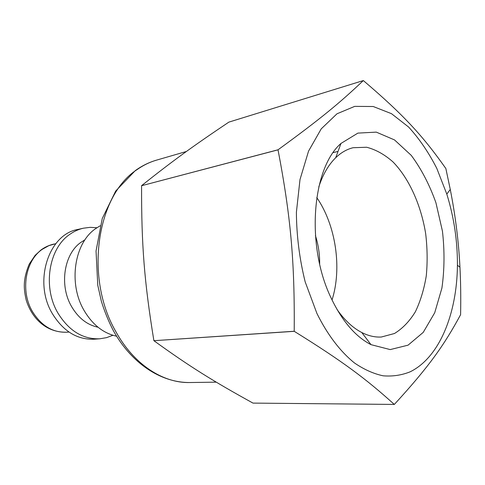 <?xml version="1.0" encoding="UTF-8"?>
<svg xmlns="http://www.w3.org/2000/svg" width="485" height="485" viewBox="0 0 485 485"><rect width="100%" height="100%" fill="white"/><g stroke="black" fill="none" stroke-linecap="round" stroke-linejoin="round"><path stroke-width="0.73" d="M100.104 225.804L95.436 228.768C74.272 243.258 68.161 283.367 83.947 310.23C92.405 324.629 103.281 333.286 116.576 336.196M84.978 239.802L80.85 242.403C63.935 254.104 59.115 285.483 71.58 306.562C78.364 318.057 87.179 324.944 98.025 327.223M96.879 227.75L90.107 227.344L83.384 228.205C78.503 229.314 73.92 231.406 69.64 234.479C48.658 248.605 42.498 287.32 58 313.201C68.997 330.909 82.959 339.439 99.886 338.785L106.567 337.645L112.926 335.28M83.384 228.205L77.861 229.453C48.5 234.303 33.028 282.118 52.477 313.831C63.432 331.4 77.351 339.858 94.242 339.203L99.886 338.785M319.657 263.998C319.785 254.292 318.372 244.816 315.414 235.564M332.037 299.972C342.21 268.035 335.808 225.125 316.753 197.547M337.075 309.539C344.635 320.258 352.868 327.915 361.768 332.516C368.394 335.875 374.917 337.378 381.337 337.02L394.469 333.504C402.556 328.551 409.528 321.3 415.378 311.752C420.459 301.143 424.09 289.187 426.273 275.886C427.588 262.112 427.382 248.029 425.666 233.649C421.022 205.076 409.188 178.607 393.026 161.954C384.641 154.527 375.857 149.629 366.672 147.252L353.086 147.719C346.848 149.253 341.046 152.593 335.693 157.746C328.521 164.736 322.883 174.467 318.778 186.925M331.122 298.026C342.137 321.082 355.432 336.626 371.001 344.653L390.207 349.588L408.073 345.162L423.241 332.37L434.724 312.74L441.914 288.054C444.502 269.727 444.678 250.757 442.441 231.145L435.924 202.742C429.504 184.682 421.277 168.889 411.244 155.358L394.529 139.935L376.287 132.126L357.9 133.108L340.973 143.439C311.922 168.568 305.78 245.846 331.122 298.026M316.905 313.413C327.436 334.741 340.428 351.698 354.535 363.01C364.059 369.515 373.602 373.783 383.15 375.808C392.559 376.578 401.525 375.257 410.055 371.856C439.392 357.603 456.985 313.789 457.422 265.301C457.549 241.021 454.008 217.286 446.8 194.103L436.779 168.344C428.649 152.417 419.258 138.649 408.612 127.034L391.468 113.666L373.201 106.506L354.705 106.373L336.996 113.787L321.228 128.858L308.545 151.138L300.003 179.535L296.39 212.321C296.565 235.674 299.481 258.826 305.15 281.779L316.905 313.413M445.861 168.556L445.836 168.495C423.217 136.412 404.017 115.181 363.356 80.583L363.307 80.571C340.434 102.353 320.803 118.673 278.057 149.774L278.032 149.841C290.733 216.546 294.759 260.778 294.219 331.249L294.25 331.322C343.101 361.628 366.387 379.173 394.293 404.429L394.341 404.417C428.898 366.751 444.06 345.32 460.586 314.704L460.598 314.644C460.926 297.293 460.708 281.464 459.944 267.156C458.701 241.882 455.476 215.977 450.274 189.435L445.861 168.556M394.293 404.429L252.994 403.102C213.194 381.137 190.078 366.866 153.903 340.694L294.25 331.322M294.219 331.249L153.903 340.694M153.872 340.634C144.251 281.33 141.456 245.471 141.571 185.719L278.032 149.841M278.057 149.774L141.571 185.719M141.596 185.658C173.278 160.383 193.673 145.743 228.859 122.123L363.307 80.571M55.805 243.664L48.858 245.652L42.28 249.314C25.172 260.821 20.158 291.376 32.604 311.825C41.613 326.102 53.18 332.892 67.3 332.195L68.991 332.049M216.274 382.156L189.671 382.532C162.996 383.223 133.745 364.368 115.879 331.661C84.251 277.426 96.879 195.085 137.213 169.514C143.33 165.215 149.756 162.093 156.485 160.147L186.398 151.484M67.3 332.195C46.463 332.983 31.834 318.475 26.202 300.051C23.686 288.957 22.753 279.663 29.239 264.095L35.12 255.371L40.934 250.017C44.959 247.053 49.361 245.052 54.138 244.016M156.485 160.147C148.937 162.348 141.856 165.858 135.23 170.671L115.666 191.066L102.232 218.589L96.042 250.994L97.758 285.18L101.329 301.149C104.536 311.528 108.555 321.385 113.381 330.715C131.071 362.61 160.226 382.732 189.671 382.532M333.207 152.599L338.027 151.417M361.768 332.516L371.001 344.653M335.693 157.746L340.973 143.439M446.8 194.103L450.274 189.435M457.422 265.301L459.944 267.156"/></g></svg>
